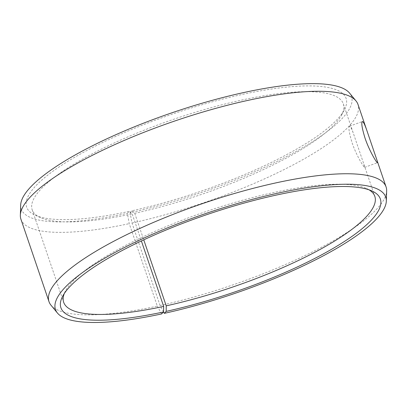 <?xml version="1.0" encoding="UTF-8"?>
<svg xmlns="http://www.w3.org/2000/svg" width="407" height="407" viewBox="0 0 407 407"><rect width="100%" height="100%" fill="white"/><g stroke="black" fill="none" stroke-linecap="round" stroke-linejoin="round"><path stroke-width="0.31" stroke-dasharray="2.04 1.53" d="M369.037 189.825A164.342 40.034 161.2 0 0 366.595 188.553A164.342 40.034 161.2 0 0 206.349 211.437A164.342 40.034 161.2 0 0 65.425 291.076A164.342 40.034 161.2 0 0 64.27 293.574M163.553 311.91L160.088 305.52A178.037 43.371 161.2 0 0 386.65 190.924M50.987 305.194A178.037 43.371 161.2 0 0 157.321 306.125L129.243 223.641L127.376 213.339L129.309 211.35L132.163 213.853L141.387 240.944M161.62 313.929L157.321 306.125M160.088 305.52L132.01 223.036L130.087 212.749A174.445 42.496 161.2 0 0 349.572 93.106M20.676 205.072A174.445 42.496 161.2 0 0 127.376 213.339M132.01 223.036A178.037 43.371 161.2 0 0 357.997 104.446M20.92 219.195A178.037 43.371 161.2 0 0 129.243 223.641M130.087 212.749L131.934 210.78A168.722 41.102 161.2 0 0 344.307 109.91A168.722 41.102 161.2 0 0 173.133 113.858A168.722 41.102 161.2 0 0 35.104 215.171A168.722 41.102 161.2 0 0 129.309 211.35M131.934 210.78L134.717 213.299A164.342 40.034 161.2 0 0 341.575 115.049A164.342 40.034 161.2 0 0 343.32 103.831A164.342 40.034 161.2 0 0 174.847 118.89A164.342 40.034 161.2 0 0 32.173 209.753A164.342 40.034 161.2 0 0 40.405 217.572A164.342 40.034 161.2 0 0 132.163 213.853M134.717 213.299L143.752 239.835M352.131 142.908C356.344 155.449 364.148 168.05 364.626 167.374L363.924 164.352L354.222 135.852C352.07 129.355 350.513 126.15 349.552 126.226C348.255 127.401 349.114 132.962 352.131 142.908M65.425 291.076L62.693 296.215M366.595 188.553L371.896 190.954M341.575 115.049L344.307 109.91M40.405 217.572L35.104 215.171M32.173 209.753L63.68 302.294M343.32 103.831L354.222 135.852M363.924 164.352L374.827 196.372M364.626 167.374L377.437 162.683M349.552 126.226L362.362 121.53"/><path stroke-width="0.61" d="M143.752 239.835L166.219 305.84L166.178 311.37A168.722 41.102 161.2 0 0 333.384 248.245A168.722 41.102 161.2 0 0 371.896 190.954A168.722 41.102 161.2 0 0 207.377 214.448A168.722 41.102 161.2 0 0 62.693 296.215A168.722 41.102 161.2 0 0 163.553 311.945L161.62 313.929A174.445 42.496 161.2 0 1 57.428 313.019L50.987 305.194A178.037 43.371 161.2 0 1 49.003 301.679A178.037 43.371 161.2 0 1 203.561 203.246A178.037 43.371 161.2 0 1 386.08 186.93A178.037 43.371 161.2 0 1 386.65 190.924L386.324 201.053A174.445 42.496 161.2 0 0 206.924 213.126A174.445 42.496 161.2 0 0 57.428 313.019M166.219 305.84A164.342 40.034 161.2 0 0 374.827 196.372A164.342 40.034 161.2 0 0 369.037 189.825M64.27 293.574A164.342 40.034 161.2 0 0 63.68 302.294A164.342 40.034 161.2 0 0 163.665 306.4L163.553 311.945M166.178 311.37L164.331 313.339A174.445 42.496 161.2 0 0 386.324 201.053M164.331 313.339L163.553 311.91M367.623 132.723L376.45 158.654C377.345 161.213 377.676 162.556 377.437 162.683C376.918 163.365 369.276 150.763 365.043 138.177C362.011 128.251 361.116 122.705 362.362 121.53C363.405 121.525 365.16 125.254 367.623 132.723L357.997 104.446A178.037 43.371 161.2 0 0 356.013 100.931L349.572 93.106A174.445 42.496 161.2 0 0 172.68 112.535A174.445 42.496 161.2 0 0 20.676 205.072L20.35 215.201A178.037 43.371 161.2 0 0 20.92 219.195L49.003 301.679M356.013 100.931A178.037 43.371 161.2 0 0 175.483 120.762A178.037 43.371 161.2 0 0 20.35 215.201M141.387 240.944L163.665 306.4M376.45 158.654L386.08 186.93"/></g></svg>
